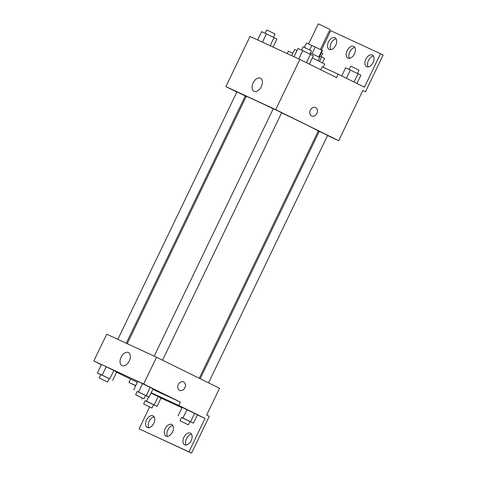 <?xml version="1.0" encoding="UTF-8"?>
<svg xmlns="http://www.w3.org/2000/svg" width="477" height="477" viewBox="0 0 477 477"><rect width="100%" height="100%" fill="white"/><g stroke="black" fill="none" stroke-linecap="round" stroke-linejoin="round"><path stroke-width="0.72" d="M320.359 49.513L329.995 29.485L324.175 26.593L318.284 23.85L308.643 43.884M304.409 47.408L306.568 42.924L322.428 50.568L319.226 57.228M306.568 42.924L304.374 47.39M310.444 52.917L319.626 57.461L318.087 60.651M309.698 49.942L311.892 45.387M318.785 57.001L321.999 50.323M312.047 53.686L315.261 47.002M323.144 67.269L324.706 64.025L312.34 57.848M296.992 50.568L294.589 49.536L291.644 55.654M236.854 92.037L225.871 86.617L250.026 36.431L299.848 59.446L336.589 77.566L338.199 74.221L364.44 87.166L380.545 53.71L383.168 55.004L365.454 91.805L362.83 90.511L338.676 140.697L327.556 135.563M287.22 53.615L288.376 51.206L292.8 53.251M321.415 50.031L330.722 30.695L380.545 53.71M246.132 96.616L245.184 96.145M126.262 343.237L245.285 95.931L236.92 91.906L117.837 339.344M319.131 131.67L318.165 131.223M225.871 86.617L275.694 109.632L338.676 140.697M208.538 382.87L327.627 135.408L323.472 133.345L319.268 131.384L200.209 378.762M162.562 360.189L281.651 112.733L277.495 110.67L273.285 108.708L154.202 356.14M199.255 378.291L318.278 130.984A39.955 0.495 -154.3 0 0 304.612 123.978A39.955 0.495 -154.3 0 0 281.621 112.799M273.249 108.786A39.955 0.495 -154.3 0 0 246.269 96.33L127.228 343.684M261.307 86.629A7.304 4.496 116.3 0 1 253.991 91.292A7.304 4.496 116.3 0 1 253.192 82.754A7.304 4.496 116.3 0 1 260.454 78.192A7.304 4.496 116.3 0 1 261.307 86.629M275.694 109.632L299.848 59.446M310.342 110.163A4.639 3.655 -65.2 0 1 315.571 107.569A4.639 3.655 -65.2 0 1 316.949 113.317A4.639 3.655 -65.2 0 1 311.678 115.994A4.639 3.655 -65.2 0 1 310.342 110.163M311.678 115.994A4.639 3.655 114.8 0 0 316.943 113.317A4.639 3.655 114.8 0 0 315.571 107.569M362.8 90.576L365.454 91.805M330.752 49.68A6.499 4.001 116.3 0 1 331.151 43.133A6.499 4.001 116.3 0 1 336.106 38.834M368.119 66.941A6.499 4.001 116.3 0 1 368.518 60.394A6.499 4.001 116.3 0 1 373.473 56.089M349.438 58.307A6.499 4.001 116.3 0 1 349.838 51.76A6.499 4.001 116.3 0 1 354.787 47.461M320.794 69.779L322.208 66.834L338.199 74.221M335.748 45.285A6.499 4.001 116.3 0 1 329.243 49.435A6.499 4.001 116.3 0 1 328.528 41.839A6.499 4.001 116.3 0 1 334.991 37.778A6.499 4.001 116.3 0 1 335.748 45.285M373.115 62.547A6.499 4.001 116.3 0 1 366.61 66.697A6.499 4.001 116.3 0 1 365.895 59.1A6.499 4.001 116.3 0 1 372.358 55.04A6.499 4.001 116.3 0 1 373.115 62.547M354.435 53.919A6.499 4.001 116.3 0 1 347.924 58.069A6.499 4.001 116.3 0 1 347.214 50.467A6.499 4.001 116.3 0 1 353.678 46.412A6.499 4.001 116.3 0 1 354.435 53.919M101.362 364.69L93.832 360.976L106.717 334.21L156.539 357.219L219.521 388.284L206.636 415.05L209.266 416.343L191.551 453.15L139.105 428.841L149.641 406.953M137.376 382.238L130.573 379.096L128.963 382.441L135.683 385.756M130.573 379.096L116.597 372.203M150.225 387.288L137.787 381.379L153.075 388.767L150.225 387.288L146.2 395.654L149.051 397.132L145.557 395.516M153.075 388.767L149.051 397.132M106.21 366.795L113.854 370.486L106.21 366.795L102.185 375.155L109.185 378.72M116.71 371.971L113.854 370.486L116.71 371.971L112.685 380.336M93.832 360.976L143.655 383.985L180.395 402.105L152.795 389.357M129.267 360.982A7.304 4.496 116.3 0 1 121.957 365.644A7.304 4.496 116.3 0 1 121.152 357.106A7.304 4.496 116.3 0 1 128.414 352.551A7.304 4.496 116.3 0 1 129.267 360.982M143.655 383.985L156.539 357.219M178.309 384.516A4.639 3.655 -65.2 0 1 183.532 381.922A4.639 3.655 -65.2 0 1 184.909 387.67A4.639 3.655 -65.2 0 1 179.644 390.347A4.639 3.655 -65.2 0 1 178.309 384.516M180.395 402.105L178.786 405.456L205.027 418.401L188.928 451.856L191.551 453.15M179.638 390.347A4.639 3.655 114.8 0 0 184.909 387.67A4.639 3.655 114.8 0 0 183.532 381.922M188.928 451.856L139.105 428.841M167.481 436.383A6.499 4.001 116.3 0 1 167.88 429.837A6.499 4.001 116.3 0 1 172.835 425.538M186.167 445.011A6.499 4.001 116.3 0 1 186.519 438.56A6.499 4.001 116.3 0 1 191.515 434.165M148.8 427.756A6.499 4.001 116.3 0 1 149.152 421.298A6.499 4.001 116.3 0 1 154.149 416.904M178.786 405.456L151.185 392.702M135.76 385.583L128.963 382.441M161.077 397.991L151.024 393.03L161.077 397.991L157.052 406.356L153.552 404.746M197.448 414.793L182.154 407.4L197.448 414.793L193.418 423.159L189.924 421.543M205.027 418.401L197.406 414.877M181.987 407.752L161.035 398.074M172.477 431.989A6.499 4.001 116.3 0 1 165.972 436.139A6.499 4.001 116.3 0 1 165.257 428.543A6.499 4.001 116.3 0 1 171.72 424.482A6.499 4.001 116.3 0 1 172.477 431.989M183.895 437.266A6.499 4.001 116.3 0 1 190.406 433.116A6.499 4.001 116.3 0 1 191.116 440.712A6.499 4.001 116.3 0 1 184.653 444.767A6.499 4.001 116.3 0 1 183.895 437.266M146.528 420.004A6.499 4.001 116.3 0 1 153.039 415.855A6.499 4.001 116.3 0 1 153.749 423.451A6.499 4.001 116.3 0 1 147.286 427.511A6.499 4.001 116.3 0 1 146.528 420.004M100.82 374.701L97.391 372.942L102.185 375.155M107.611 381.999L109.221 378.649L105.059 376.586L100.856 374.624L99.246 377.969L107.611 381.999L99.246 377.969M109.829 378.851L113.854 370.486M97.391 372.942L101.416 364.577M137.185 391.504L146.2 395.654M143.976 398.796L145.586 395.451L141.43 393.388L137.221 391.426L135.611 394.771L143.976 398.796L135.611 394.771M133.763 389.745L137.787 381.379M138.557 391.957L142.581 383.591M145.187 400.728L157.052 406.356M151.978 408.02L153.588 404.675L149.432 402.612L145.223 400.65L143.613 403.995L151.978 408.02L143.613 403.995M154.196 404.878L158.227 396.512M141.758 398.969L142.224 398.003M146.552 401.181L148.603 396.924M181.552 417.524L193.418 423.159M188.349 424.822L189.959 421.477L185.797 419.408L181.594 417.447L179.984 420.792L188.349 424.822L179.984 420.792M190.567 421.674L194.592 413.315M178.13 415.765L182.154 407.4M182.924 417.977L186.948 409.618M257.646 39.955L261.635 31.673L266.428 33.885L276.922 39.066L273.071 47.074M270.155 45.732L274.072 37.582M262.439 42.167L266.428 33.885M273.5 37.307L275.074 34.034L270.912 31.971L266.709 30.009L265.129 33.289M294.017 56.751L298.006 48.469L302.8 50.687L313.294 55.863L309.323 64.121M306.443 62.696L310.444 54.384M298.811 58.969L302.8 50.687M309.865 54.104L311.439 50.836L307.283 48.773L303.074 46.812L301.5 50.085M319.805 56.018L324.515 58.397L322.398 62.791M319.524 61.36L321.659 56.918M321.087 56.638L322.661 53.37L321.397 52.714M341.675 75.938L345.592 67.806L358.03 73.714L360.88 75.199L356.909 83.451M354.029 82.032L358.03 73.714M346.415 78.276L350.386 70.018M357.458 73.434L359.032 70.167L354.87 68.104L350.667 66.142L349.086 69.421"/></g></svg>

